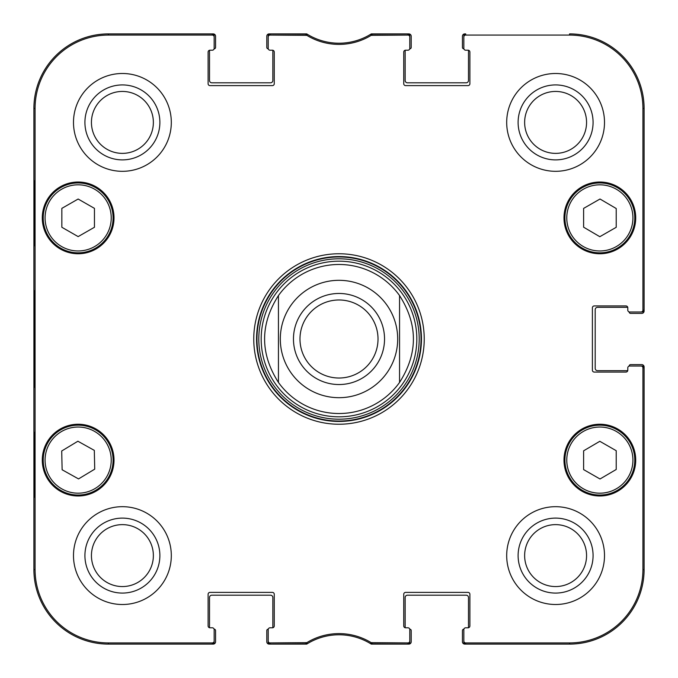 <?xml version="1.0" encoding="UTF-8"?>
<svg xmlns="http://www.w3.org/2000/svg" width="678" height="678" viewBox="0 0 678 678"><rect width="100%" height="100%" fill="white"/><g stroke="black" fill="none" stroke-linecap="round" stroke-linejoin="round"><path stroke-width="1.02" d="M214.104 629.192L214.163 629.192A1.398 1.398 0 0 1 215.562 630.591L215.562 641.769A2.331 2.331 0 0 1 213.231 644.1L108.429 644.1A74.529 74.529 0 0 1 33.9 569.571L33.9 108.429A74.529 74.529 0 0 1 108.429 33.9L213.231 33.9A2.331 2.331 0 0 1 215.562 36.231L215.562 47.409A1.398 1.398 0 0 1 214.163 48.808L214.104 48.808M629.192 366.078L629.192 366.018A1.398 1.398 0 0 1 630.591 364.62L641.769 364.62A2.331 2.331 0 0 1 644.1 366.951L644.1 569.571A74.529 74.529 0 0 1 569.571 644.1L464.769 644.1A2.331 2.331 0 0 1 462.438 641.769L462.438 630.591A1.398 1.398 0 0 1 463.837 629.192L463.896 629.192M463.896 48.808L463.837 48.808A1.398 1.398 0 0 1 462.438 47.409L462.438 36.231A2.331 2.331 0 0 1 464.769 33.9L465.701 33.9A1.865 1.865 -90 0 0 463.837 35.765L463.837 48.341A1.865 1.865 0 0 0 465.701 50.206L468.023 50.206A1.865 1.865 0 0 1 469.888 52.07L469.888 83.741A1.865 1.865 0 0 1 468.023 85.606L405.614 85.606A1.865 1.865 0 0 1 403.749 83.741L403.749 52.07A1.865 1.865 0 0 1 405.614 50.206L407.936 50.206A1.865 1.865 0 0 0 409.8 48.341L409.8 35.765A1.865 1.865 -90 0 0 407.936 33.9L370.824 34.18A60.554 60.554 0 0 1 307.176 34.18L270.064 33.9A1.865 1.865 -90 0 0 268.2 35.765L268.2 48.341A1.865 1.865 0 0 0 270.064 50.206L272.387 50.206A1.865 1.865 0 0 1 274.251 52.07L274.251 83.741A1.865 1.865 0 0 1 272.387 85.606L209.977 85.606A1.865 1.865 0 0 1 208.112 83.741L208.112 52.07A1.865 1.865 0 0 1 209.977 50.206L212.299 50.206A1.865 1.865 0 0 0 214.163 48.341L214.163 35.765A1.865 1.865 -90 0 0 212.299 33.9L108.429 33.9A74.529 74.529 0 0 0 33.9 108.429L33.9 569.571A74.529 74.529 0 0 0 108.429 644.1L212.299 644.1A1.865 1.865 90 0 0 214.163 642.236L214.163 629.659A1.865 1.865 0 0 0 212.299 627.794L209.977 627.794A1.865 1.865 0 0 1 208.112 625.93L208.112 594.259A1.865 1.865 0 0 1 209.977 592.394L272.387 592.394A1.865 1.865 0 0 1 274.251 594.259L274.251 625.93A1.865 1.865 0 0 1 272.387 627.794L270.064 627.794A1.865 1.865 0 0 0 268.2 629.659L268.2 642.236A1.865 1.865 90 0 0 270.064 644.1L307.176 643.82A60.554 60.554 0 0 1 370.824 643.82L407.936 644.1A1.865 1.865 90 0 0 409.8 642.236L409.8 629.659A1.865 1.865 0 0 0 407.936 627.794L405.614 627.794A1.865 1.865 0 0 1 403.749 625.93L403.749 594.259A1.865 1.865 0 0 1 405.614 592.394L468.023 592.394A1.865 1.865 0 0 1 469.888 594.259L469.888 625.93A1.865 1.865 0 0 1 468.023 627.794L465.701 627.794A1.865 1.865 0 0 0 463.837 629.659L463.837 642.236A1.865 1.865 90 0 0 465.701 644.1L569.571 644.1A74.529 74.529 0 0 0 644.1 569.571L644.1 367.883A1.865 1.865 0 0 0 642.236 366.018L629.659 366.018A1.865 1.865 0 0 0 627.794 367.883L627.794 370.205A1.865 1.865 0 0 1 627.735 370.671L597.521 370.671A2.331 2.331 0 0 1 595.191 368.349L595.191 309.651A2.331 2.331 0 0 1 597.521 307.329L627.735 307.329M629.192 311.922L629.192 311.982A1.398 1.398 0 0 0 630.591 313.38L641.769 313.38A2.331 2.331 0 0 0 644.1 311.049L644.1 108.429A74.529 74.529 0 0 0 569.571 33.9A74.529 74.529 0 0 1 644.1 108.429L642.922 108.429L642.922 310.117A1.865 1.865 -0 0 1 641.057 311.982L642.236 311.982A1.865 1.865 0 0 0 644.1 310.117L644.1 108.429M468.023 50.206A1.865 1.865 0 0 1 468.49 50.265L468.49 80.479A2.331 2.331 0 0 1 466.167 82.809L407.47 82.809A2.331 2.331 0 0 1 405.147 80.479L405.147 50.265A1.865 1.865 0 0 1 405.614 50.206L407.936 50.206M409.741 48.808L409.8 48.808A1.398 1.398 0 0 0 411.199 47.409L411.199 36.231A2.331 2.331 0 0 0 408.868 33.9L371.273 33.9A60.554 60.554 0 0 1 306.727 33.9L269.132 33.9A2.331 2.331 0 0 0 266.801 36.231L266.801 47.409A1.398 1.398 0 0 0 268.2 48.808L268.259 48.808M272.387 50.206A1.865 1.865 0 0 1 272.853 50.265L272.853 80.479A2.331 2.331 0 0 1 270.53 82.809L211.833 82.809A2.331 2.331 0 0 1 209.51 80.479L209.51 50.265A1.865 1.865 0 0 1 209.977 50.206L212.299 50.206M209.977 627.794A1.865 1.865 0 0 1 209.51 627.735L209.51 597.521A2.331 2.331 0 0 1 211.833 595.191L270.53 595.191A2.331 2.331 0 0 1 272.853 597.521L272.853 627.735A1.865 1.865 0 0 1 272.387 627.794L270.064 627.794M268.259 629.192L268.2 629.192A1.398 1.398 0 0 0 266.801 630.591L266.801 641.769A2.331 2.331 0 0 0 269.132 644.1L306.727 644.1A60.554 60.554 0 0 1 371.273 644.1L408.868 644.1A2.331 2.331 0 0 0 411.199 641.769L411.199 630.591A1.398 1.398 0 0 0 409.8 629.192L409.741 629.192M405.614 627.794A1.865 1.865 0 0 1 405.147 627.735L405.147 597.521A2.331 2.331 0 0 1 407.47 595.191L466.167 595.191A2.331 2.331 0 0 1 468.49 597.521L468.49 627.735A1.865 1.865 0 0 1 468.023 627.794L465.701 627.794M378.019 339A39.019 39.019 0 0 1 319.491 372.79A39.019 39.019 0 0 1 319.491 305.21A39.019 39.019 0 0 1 378.019 339M384.536 339A45.536 45.536 0 0 0 316.228 299.566A45.536 45.536 0 0 0 316.228 378.434A45.536 45.536 0 0 0 384.536 339M278.446 295.557L278.446 382.443A74.529 74.529 0 0 0 399.554 382.443L399.554 295.557C418.021 324.516 418.021 353.484 399.554 382.443L399.554 295.557A74.529 74.529 0 0 0 278.446 295.557L278.446 382.443C259.979 353.484 259.979 324.516 278.446 295.557A74.529 74.529 0 0 1 399.554 295.557M409.8 641.057A1.865 1.865 90 0 1 407.936 642.922L371.171 642.651A61.732 61.732 0 0 0 306.829 642.651L270.064 642.922A1.865 1.865 90 0 1 268.2 641.057M641.057 366.018A1.865 1.865 0 0 1 642.922 367.883L642.922 569.571A73.351 73.351 0 0 1 569.571 642.922L465.701 642.922A1.865 1.865 90 0 1 463.837 641.057M641.057 311.982L629.659 311.982A1.865 1.865 0 0 1 627.794 310.117L627.794 307.795A1.865 1.865 0 0 0 625.93 305.931L594.259 305.931A1.865 1.865 0 0 0 592.394 307.795L592.394 370.205A1.865 1.865 0 0 0 594.259 372.069L625.93 372.069A1.865 1.865 0 0 0 627.794 370.205M463.837 36.943A1.865 1.865 -90 0 1 465.701 35.078L569.571 35.078A73.351 73.351 0 0 1 642.922 108.429M268.2 36.943A1.865 1.865 -90 0 1 270.064 35.078L306.829 35.349A61.732 61.732 0 0 0 371.171 35.349L407.936 35.078A1.865 1.865 -90 0 1 409.8 36.943M214.163 641.057A1.865 1.865 90 0 1 212.299 642.922L108.429 642.922A73.351 73.351 0 0 1 35.078 569.571L35.078 108.429A73.351 73.351 0 0 1 108.429 35.078L212.299 35.078A1.865 1.865 -90 0 1 214.163 36.943M114.014 217.892A35.866 35.866 0 0 1 60.215 248.953A35.866 35.866 0 0 1 60.215 186.831A35.866 35.866 0 0 1 114.014 217.892M635.718 217.892A35.866 35.866 0 0 1 581.919 248.953A35.866 35.866 0 0 1 581.919 186.831A35.866 35.866 0 0 1 635.718 217.892M635.718 460.108A35.866 35.866 0 0 1 581.919 491.169A35.866 35.866 0 0 1 581.919 429.047A35.866 35.866 0 0 1 635.718 460.108M114.014 460.108A35.866 35.866 0 0 1 60.215 491.169A35.866 35.866 0 0 1 60.215 429.047A35.866 35.866 0 0 1 114.014 460.108M171.314 122.404A48.909 48.909 0 0 1 97.946 164.762A48.909 48.909 0 0 1 97.946 80.046A48.909 48.909 0 0 1 171.314 122.404M604.505 122.404A48.909 48.909 0 0 1 531.145 164.762A48.909 48.909 0 0 1 531.145 80.046A48.909 48.909 0 0 1 604.505 122.404M604.505 555.596A48.909 48.909 0 0 1 531.145 597.954A48.909 48.909 0 0 1 531.145 513.238A48.909 48.909 0 0 1 604.505 555.596M171.314 555.596A48.909 48.909 0 0 1 97.946 597.954A48.909 48.909 0 0 1 97.946 513.238A48.909 48.909 0 0 1 171.314 555.596M253.758 339A85.242 85.242 0 0 0 381.621 412.817A85.242 85.242 0 0 0 381.621 265.183A85.242 85.242 0 0 0 253.758 339M91.437 122.404A30.959 30.959 0 0 1 137.88 95.59A30.959 30.959 0 0 1 137.88 149.219A30.959 30.959 0 0 1 91.437 122.404M91.437 555.596A30.959 30.959 0 0 1 137.88 528.781A30.959 30.959 0 0 1 137.88 582.41A30.959 30.959 0 0 1 91.437 555.596M524.636 555.596A30.959 30.959 0 0 1 571.079 528.781A30.959 30.959 0 0 1 571.079 582.41A30.959 30.959 0 0 1 524.636 555.596M524.636 122.404A30.959 30.959 0 0 1 571.079 95.59A30.959 30.959 0 0 1 571.079 149.219A30.959 30.959 0 0 1 524.636 122.404M583.614 469.6L583.614 450.811L599.818 441.302L616.217 450.7L616.217 469.481L600.013 478.99L583.614 469.6M617.209 429.793A34.934 34.934 0 0 0 564.918 460.226A34.934 34.934 0 0 0 617.421 490.304A34.934 34.934 0 0 0 617.209 429.793M566.774 460.108A33.069 33.069 0 0 0 630.955 471.346A33.069 33.069 0 0 0 616.285 431.411A33.069 33.069 0 0 1 616.48 488.694A33.069 33.069 0 0 1 566.774 460.226A33.069 33.069 0 0 1 616.285 431.411M94.454 227.266L78.148 236.605L61.851 227.266L61.851 208.366L78.148 199.027L94.454 208.366L94.454 227.266M43.214 217.892A34.934 34.934 0 0 0 95.615 248.148A34.934 34.934 0 0 0 95.615 187.637A34.934 34.934 0 0 0 43.214 217.892M599.818 236.698L583.614 227.189L583.614 208.4L600.013 199.01L616.217 208.519L616.217 227.299L599.818 236.698M582.487 187.577A34.934 34.934 0 0 0 582.275 248.089A34.934 34.934 0 0 0 634.786 218.011A34.934 34.934 0 0 0 582.487 187.577M78.538 478.914L62.13 469.769L61.706 450.989L77.894 441.225L94.31 450.37L94.725 469.151L78.538 478.914M60.113 430.191A34.934 34.934 0 0 0 61.257 490.686A34.934 34.934 0 0 0 113.082 459.447A34.934 34.934 0 0 0 60.113 430.191M339 416.817A77.817 77.817 0 0 0 406.393 300.091A77.817 77.817 0 0 0 271.607 300.091A77.817 77.817 0 0 0 339 416.817M278.446 382.443A74.529 74.529 0 0 0 339 413.529M34.29 245.843L34.29 180.628L34.697 245.843M34.29 497.372L34.29 432.157L34.697 497.372M34.01 339L34.434 387.485L34.824 321.253L34.434 290.633L34.01 339M84.919 122.404A37.485 37.485 0 0 0 141.143 154.864A37.485 37.485 0 0 0 141.143 89.945A37.485 37.485 0 0 0 84.919 122.404M84.919 555.596A37.485 37.485 0 0 0 141.143 588.055A37.485 37.485 0 0 0 141.143 523.136A37.485 37.485 0 0 0 84.919 555.596M518.111 555.596A37.485 37.485 0 0 0 574.342 588.055A37.485 37.485 0 0 0 574.342 523.136A37.485 37.485 0 0 0 518.111 555.596M518.111 122.404A37.485 37.485 0 0 0 574.342 154.864A37.485 37.485 0 0 0 574.342 89.945A37.485 37.485 0 0 0 518.111 122.404M256.555 339A82.445 82.445 0 0 1 380.222 267.598A82.445 82.445 0 0 1 380.222 410.402A82.445 82.445 0 0 1 256.555 339M627.794 307.795L627.794 310.117M339 280.311A58.689 58.689 0 0 1 397.689 339A58.689 58.689 0 0 1 339 397.689A58.689 58.689 0 0 1 280.311 339A58.689 58.689 0 0 1 339 280.311M45.079 217.892A33.069 33.069 0 0 1 94.691 189.247A33.069 33.069 0 0 1 94.691 246.529A33.069 33.069 0 0 1 45.079 217.892M583.411 189.196A33.069 33.069 0 0 1 632.921 218.002A33.069 33.069 0 0 1 583.216 246.478A33.069 33.069 0 0 1 583.411 189.196M61.079 431.784A33.069 33.069 0 0 1 111.217 459.481A33.069 33.069 0 0 1 62.156 489.058A33.069 33.069 0 0 1 61.079 431.784M339 421.038A82.038 82.038 0 0 0 410.046 297.981A82.038 82.038 0 0 0 267.954 297.981A82.038 82.038 0 0 0 339 421.038M339 419.207A80.207 80.207 0 0 0 408.461 298.896A80.207 80.207 0 0 0 269.539 298.896A80.207 80.207 0 0 0 339 419.207M33.9 108.429L35.078 108.429M33.9 569.571L35.078 569.571M307.176 643.82L306.829 642.651M305.863 642.922L306.193 644.1M371.171 642.651L370.824 643.82M371.807 644.1L372.137 642.922M306.193 33.9L305.863 35.078M306.829 35.349L307.176 34.18M270.064 35.078L270.064 33.9M370.824 34.18L371.171 35.349M372.137 35.078L371.807 33.9M407.936 33.9L407.936 35.078M270.064 644.1L270.064 642.922M212.299 642.922L212.299 644.1M407.936 642.922L407.936 644.1M465.701 644.1L465.701 642.922M642.922 367.883L644.1 367.883M644.1 569.571L642.922 569.571M644.1 310.117L642.922 310.117M465.701 35.078L465.701 33.9M212.299 33.9L212.299 35.078M108.429 33.9L108.429 35.078M569.571 644.1L569.571 642.922M569.571 33.9L569.571 35.078M108.429 644.1L108.429 642.922"/></g></svg>
